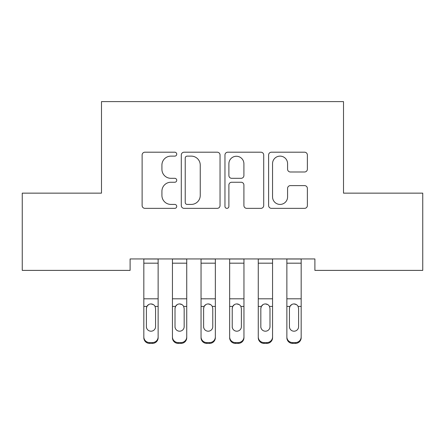 <?xml version="1.0" encoding="UTF-8"?>
<svg xmlns="http://www.w3.org/2000/svg" width="445" height="445" viewBox="0 0 445 445"><rect width="100%" height="100%" fill="white"/><g stroke="black" fill="none" stroke-linecap="round" stroke-linejoin="round"><path stroke-width="0.67" d="M176.732 154.159A1.964 1.964 0 0 0 174.763 152.196L144.931 152.196A2.809 2.809 0 0 0 142.122 155.005L142.122 205.546A2.809 2.809 0 0 0 144.931 208.355L174.763 208.355A1.964 1.964 0 0 0 176.732 206.391A1.964 1.964 0 0 0 174.763 204.422L170.902 204.422A8.983 8.983 0 0 1 161.919 195.438L161.919 191.228A8.983 8.983 0 0 1 170.902 182.244L174.763 182.244A1.964 1.964 0 0 0 176.732 180.275A1.964 1.964 0 0 0 174.763 178.311L170.902 178.311A8.983 8.983 0 0 1 161.919 169.322L161.919 165.112A8.983 8.983 0 0 1 170.902 156.128L174.763 156.128A1.964 1.964 0 0 0 176.732 154.159M304.564 171.993A2.809 2.809 0 0 0 307.373 169.183L307.373 155.005A2.809 2.809 0 0 0 304.564 152.196L271.428 152.196A2.809 2.809 0 0 0 268.619 155.005L268.619 205.546A2.809 2.809 0 0 0 271.428 208.355L304.564 208.355A2.809 2.809 0 0 0 307.373 205.546L307.373 188.419A2.809 2.809 0 0 0 304.564 185.609L290.385 185.609A2.809 2.809 0 0 0 287.576 188.419L287.576 196.912A7.509 7.509 0 0 1 280.066 204.422A7.509 7.509 0 0 1 272.551 196.912L272.551 163.638A7.509 7.509 0 0 1 280.066 156.128A7.509 7.509 0 0 1 287.576 163.638L287.576 169.183A2.809 2.809 0 0 0 290.385 171.993L304.564 171.993M314.899 258.945L130.101 258.945L130.101 270.388L22.25 270.388L22.25 193.147L101.493 193.147L101.493 101.605L343.507 101.605L343.507 193.147L422.75 193.147L422.75 270.388L314.899 270.388L314.899 258.945M220.041 155.005A2.809 2.809 0 0 0 217.232 152.196L184.102 152.196A2.809 2.809 0 0 0 181.293 155.005L181.293 205.546A2.809 2.809 0 0 0 184.102 208.355L217.232 208.355A2.809 2.809 0 0 0 220.041 205.546L220.041 155.005M227.768 152.196L260.898 152.196A2.809 2.809 0 0 1 263.707 155.005L263.707 205.546A2.809 2.809 0 0 1 260.898 208.355L246.719 208.355A2.809 2.809 0 0 1 243.91 205.546L243.91 185.048A2.809 2.809 0 0 0 241.101 182.244L231.695 182.244A2.809 2.809 0 0 0 228.886 185.048L228.886 206.391A1.964 1.964 0 0 1 226.922 208.355A1.964 1.964 0 0 1 224.959 206.391L224.959 155.005A2.809 2.809 0 0 1 227.768 152.196M187.189 156.128A1.964 1.964 0 0 0 185.226 158.092L185.226 202.458A1.964 1.964 0 0 0 187.189 204.422L191.261 204.422A8.983 8.983 0 0 0 200.244 195.438L200.244 165.112A8.983 8.983 0 0 0 191.261 156.128L187.189 156.128M243.91 163.777A7.509 7.509 0 0 0 236.401 156.267A7.509 7.509 0 0 0 228.886 163.777L228.886 175.502A2.809 2.809 0 0 0 231.695 178.311L241.101 178.311A2.809 2.809 0 0 0 243.91 175.502L243.91 163.777M143.83 307.25L143.83 336.887A5.724 5.685 -0 0 0 149.553 342.567L152.412 342.567A5.724 5.685 -0 0 0 158.136 336.887L158.136 337.711A5.724 5.685 180 0 1 152.412 343.395L152.412 342.567M155.561 326.658L155.561 308.535L155.561 326.658A4.578 4.545 180 0 1 150.983 331.202A4.578 4.545 180 0 0 155.561 326.658M146.405 327.481L146.405 326.658A4.578 4.545 180 0 0 150.983 331.202M148.591 304.603L146.911 306.421L146.405 308.107M153.369 304.603L150.983 303.929C152.807 303.996 154.165 304.831 155.055 306.421L155.561 308.535M158.136 258.945L158.136 336.887M143.83 258.945L143.83 336.887M149.553 342.567L149.553 343.395L152.412 343.395M149.553 343.395A5.724 5.685 180 0 1 143.83 337.711M143.83 306.421L146.911 306.421L146.405 308.535L146.405 326.658M146.911 306.421C147.796 304.831 149.153 304.002 150.983 303.929M172.438 307.25L172.438 336.887A5.724 5.685 -0 0 0 178.161 342.567L181.02 342.567A5.724 5.685 -0 0 0 186.739 336.887L186.739 337.711A5.724 5.685 180 0 1 181.02 343.395L181.02 342.567M184.169 326.658L184.169 308.535L184.169 326.658A4.578 4.545 180 0 1 179.591 331.202A4.578 4.545 180 0 0 184.169 326.658M175.013 327.481L175.013 326.658A4.578 4.545 180 0 0 179.591 331.202M177.199 304.603L175.519 306.421L175.013 308.107M181.977 304.603L179.591 303.929C181.415 303.996 182.773 304.831 183.657 306.421L184.169 308.535M201.045 307.25L201.045 336.887A5.724 5.685 -0 0 0 206.764 342.567L209.628 342.567A5.724 5.685 -0 0 0 215.347 336.887L215.347 337.711A5.724 5.685 180 0 1 209.628 343.395L209.628 342.567M212.771 326.658L212.771 308.535L212.771 326.658A4.578 4.545 180 0 1 208.199 331.202A4.578 4.545 180 0 0 212.771 326.658M203.621 327.481L203.621 326.658A4.578 4.545 180 0 0 208.199 331.202M205.807 304.603L204.127 306.421L203.621 308.107M210.585 304.603L208.199 303.929C210.018 303.996 211.375 304.831 212.265 306.421L212.771 308.535M186.739 258.945L186.739 336.887M172.438 258.945L172.438 336.887M178.161 342.567L178.161 343.395L181.02 343.395M178.161 343.395A5.724 5.685 180 0 1 172.438 337.711M172.438 306.421L175.519 306.421L175.013 308.535L175.013 326.658M175.519 306.421C176.404 304.831 177.761 304.002 179.591 303.929M215.347 258.945L215.347 336.887M201.045 258.945L201.045 336.887M206.764 342.567L206.764 343.395L209.628 343.395M206.764 343.395A5.724 5.685 180 0 1 201.045 337.711M201.045 306.421L204.127 306.421L203.621 308.535L203.621 326.658M204.127 306.421C205.012 304.831 206.369 304.002 208.199 303.929M229.653 307.25L229.653 336.887A5.724 5.685 -0 0 0 235.372 342.567L238.236 342.567A5.724 5.685 -0 0 0 243.955 336.887L243.955 337.711A5.724 5.685 180 0 1 238.236 343.395L238.236 342.567M241.379 326.658L241.379 308.535L241.379 326.658A4.578 4.545 180 0 1 236.801 331.202A4.578 4.545 180 0 0 241.379 326.658M232.229 327.481L232.229 326.658A4.578 4.545 180 0 0 236.801 331.202M234.415 304.603L232.735 306.421L232.229 308.107M239.193 304.603L236.801 303.929C238.626 303.996 239.983 304.831 240.873 306.421L241.379 308.535M258.261 307.25L258.261 336.887A5.724 5.685 -0 0 0 263.98 342.567L266.839 342.567A5.724 5.685 -0 0 0 272.562 336.887L272.562 337.711A5.724 5.685 180 0 1 266.839 343.395L266.839 342.567M269.987 326.658L269.987 308.535L269.987 326.658A4.578 4.545 180 0 1 265.409 331.202A4.578 4.545 180 0 0 269.987 326.658M260.831 327.481L260.831 326.658A4.578 4.545 180 0 0 265.409 331.202M263.023 304.603L261.343 306.421L260.831 308.107M267.801 304.603L265.409 303.929C267.234 303.996 268.591 304.831 269.481 306.421L269.987 308.535M243.955 258.945L243.955 336.887M229.653 258.945L229.653 336.887M235.372 342.567L235.372 343.395L238.236 343.395M235.372 343.395A5.724 5.685 180 0 1 229.653 337.711M229.653 306.421L232.735 306.421L232.229 308.535L232.229 326.658M232.735 306.421C233.619 304.831 234.977 304.002 236.801 303.929M272.562 258.945L272.562 336.887M258.261 258.945L258.261 336.887M263.98 342.567L263.98 343.395L266.839 343.395M263.98 343.395A5.724 5.685 180 0 1 258.261 337.711M258.261 306.421L261.343 306.421L260.831 308.535L260.831 326.658M261.343 306.421C262.227 304.831 263.579 304.002 265.409 303.929M286.864 307.25L286.864 336.887A5.724 5.685 -0 0 0 292.588 342.567L295.447 342.567A5.724 5.685 -0 0 0 301.17 336.887L301.17 337.711A5.724 5.685 180 0 1 295.447 343.395L295.447 342.567M298.595 326.658L298.595 308.535L298.595 326.658A4.578 4.545 180 0 1 294.017 331.202A4.578 4.545 180 0 0 298.595 326.658M289.439 327.481L289.439 326.658A4.578 4.545 180 0 0 294.017 331.202M291.631 304.603L289.945 306.421L289.439 308.107M296.409 304.603L294.017 303.929C295.842 303.996 297.199 304.831 298.089 306.421L298.595 308.535M301.17 258.945L301.17 336.887M286.864 258.945L286.864 336.887M292.588 342.567L292.588 343.395L295.447 343.395M292.588 343.395A5.724 5.685 180 0 1 286.864 337.711M286.864 306.421L289.945 306.421L289.439 308.535L289.439 326.658M289.945 306.421C290.83 304.831 292.187 304.002 294.017 303.929M143.83 259.001L158.136 259.001M155.055 306.421L158.136 306.421M143.83 298.801L158.136 298.801M143.83 263.184L158.136 263.184M172.438 259.001L186.739 259.001M183.657 306.421L186.739 306.421M172.438 298.801L186.739 298.801M172.438 263.184L186.739 263.184M201.045 259.001L215.347 259.001M212.265 306.421L215.347 306.421M201.045 298.801L215.347 298.801M201.045 263.184L215.347 263.184M229.653 259.001L243.955 259.001M240.873 306.421L243.955 306.421M229.653 298.801L243.955 298.801M229.653 263.184L243.955 263.184M258.261 259.001L272.562 259.001M269.481 306.421L272.562 306.421M258.261 298.801L272.562 298.801M258.261 263.184L272.562 263.184M286.864 259.001L301.17 259.001M298.089 306.421L301.17 306.421M286.864 298.801L301.17 298.801M286.864 263.184L301.17 263.184"/></g></svg>
